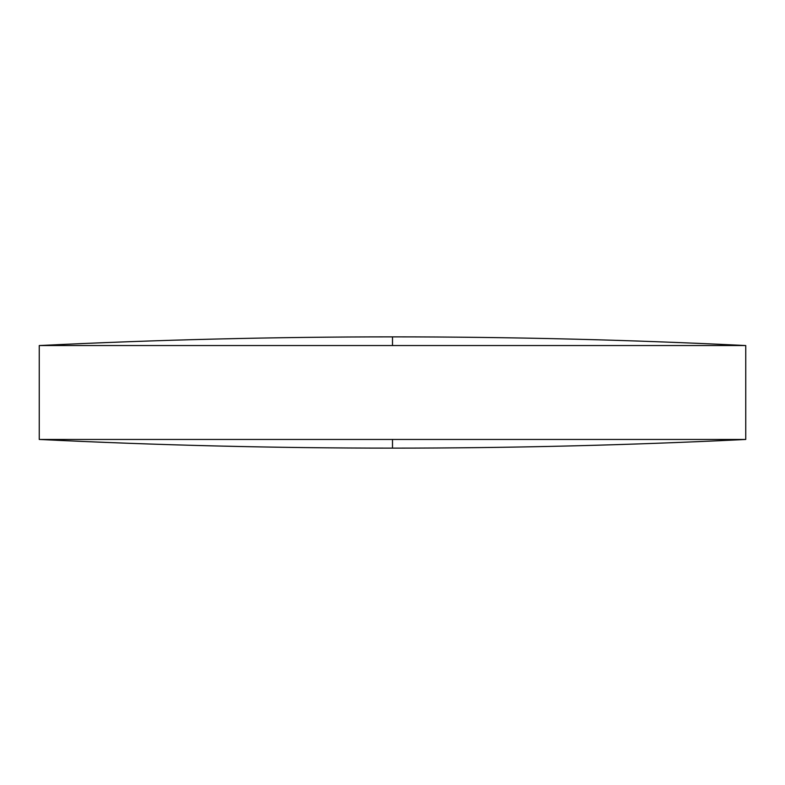 <?xml version="1.0" encoding="UTF-8"?>
<svg xmlns="http://www.w3.org/2000/svg" width="785" height="785" viewBox="0 0 785 785"><rect width="100%" height="100%" fill="white"/><g stroke="black" fill="none" stroke-linecap="round" stroke-linejoin="round"><path stroke-width="0.59" stroke-dasharray="3.92 2.94" d="M745.75 345.547L39.25 345.547M745.75 439.453L39.25 439.453M392.5 345.547L392.5 336.873M392.5 439.453L392.5 448.127"/><path stroke-width="1.18" d="M745.75 345.547C628.069 339.768 510.319 336.873 392.5 336.873C274.681 336.873 156.931 339.768 39.25 345.547L745.75 345.547L745.75 439.453L39.25 439.453C156.931 445.232 274.681 448.127 392.5 448.127L392.5 439.453M39.25 345.547L39.25 439.453M392.5 336.873L392.5 345.547M392.5 448.127C510.319 448.127 628.069 445.232 745.75 439.453"/></g></svg>
